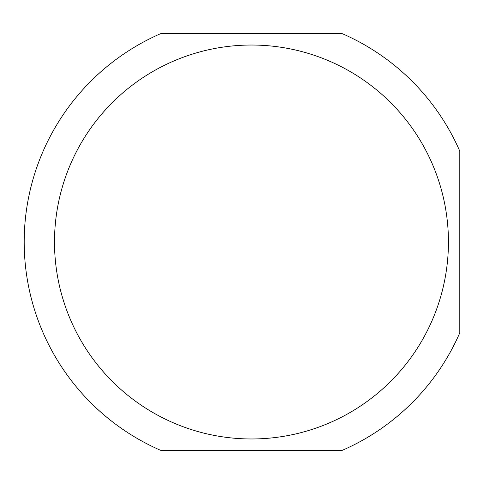 <?xml version="1.0" encoding="UTF-8"?>
<svg xmlns="http://www.w3.org/2000/svg" width="484" height="484" viewBox="0 0 484 484"><rect width="100%" height="100%" fill="white"/><g stroke="black" fill="none" stroke-linecap="round" stroke-linejoin="round"><path stroke-width="0.73" d="M342.297 33.668L160.64 33.668A227.268 227.268 0 0 0 160.64 450.332L342.297 450.332A227.268 227.268 0 0 0 459.8 332.829L459.8 151.171A227.268 227.268 0 0 0 342.297 33.668A227.268 227.268 0 0 1 459.8 151.171M160.64 33.668A227.268 227.268 0 0 0 160.64 450.332M342.297 450.332A227.268 227.268 0 0 0 459.8 332.829M251.468 438.97A196.97 196.97 0 0 0 422.048 143.518A196.97 196.97 0 0 0 80.888 143.518A196.97 196.97 0 0 0 251.468 438.97"/></g></svg>
